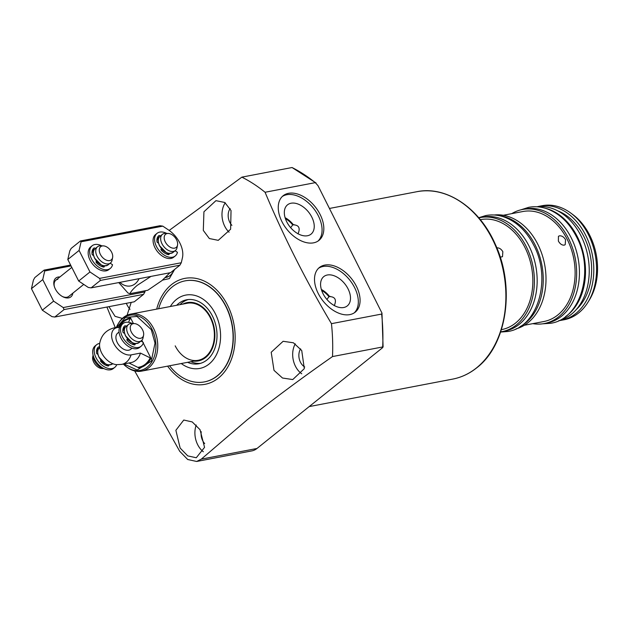 <?xml version="1.0" encoding="UTF-8"?>
<svg xmlns="http://www.w3.org/2000/svg" width="629" height="629" viewBox="0 0 629 629"><rect width="100%" height="100%" fill="white"/><g stroke="black" fill="none" stroke-linecap="round" stroke-linejoin="round"><path stroke-width="0.94" d="M204.7 443.594A11.408 8.381 79.2 0 1 202.695 440.677A11.408 8.381 79.2 0 1 201.241 431.706M304.743 366.99A11.408 8.381 79.2 0 1 300.473 362.233A11.408 8.381 79.2 0 1 300.599 348.851M231.904 225.339A11.408 8.381 79.2 0 1 229.774 222.281A11.408 8.381 79.2 0 1 230.128 208.569M231.04 210.558L230.615 229.223L218.255 240.341L209.339 238.533L203.309 230.418L203.93 211.776L215.936 200.667L224.781 202.483L231.04 210.558M301.731 350.51L304.31 368.649L292.76 379.562L282.515 378.029L274 370.363L271.201 352.256L283.129 341.288L293.413 342.789L301.731 350.51M156.7 309.114A53.921 39.627 79.2 0 1 171.387 284.701A53.921 39.627 79.2 0 1 227.541 305.199A53.921 39.627 79.2 0 1 218.515 377.998A53.921 39.627 79.2 0 1 167.621 366.141M331.452 323.668L381.638 314.06L381.976 313.093L317.959 185.594L315.263 182.646L265.068 192.262C283.703 236.732 305.828 280.534 331.452 323.668A163.831 120.398 79.2 0 1 332.497 356.564C302.03 377.88 273.631 398.928 247.315 419.708L201.296 459.146L196.665 461.474L187.701 459.5L179.697 451.26L134.692 370.945M265.068 192.262A163.831 120.398 -100.8 0 0 241.866 177.142L292.053 167.526A163.831 120.398 79.2 0 1 315.263 182.646M169.177 230.434L241.866 177.142M174.65 269.409L169.366 278.584L162.549 280.109M324.784 265.084A28.619 18.092 -128.7 0 1 354.096 282.264A28.619 18.092 -128.7 0 1 355.204 312.173A28.619 18.092 -128.7 0 1 349.803 314.61A28.619 18.092 -128.7 0 1 320.491 297.431A28.619 18.092 -128.7 0 1 319.383 267.522A28.619 18.092 -128.7 0 1 324.784 265.084M354.292 312.833A28.619 18.092 51.3 0 0 351.855 282.932A28.619 18.092 51.3 0 0 323.031 266.492A28.619 18.092 51.3 0 0 318.541 268.269M288.53 193.315A28.619 18.092 -128.7 0 1 317.842 210.495A28.619 18.092 -128.7 0 1 318.95 240.396A28.619 18.092 -128.7 0 1 313.549 242.841A28.619 18.092 -128.7 0 1 284.237 225.662A28.619 18.092 -128.7 0 1 283.129 195.753A28.619 18.092 -128.7 0 1 288.53 193.315M318.038 241.064A28.619 18.092 51.3 0 0 315.601 211.163A28.619 18.092 51.3 0 0 286.777 194.723A28.619 18.092 51.3 0 0 282.287 196.5M165.451 277.562A17.007 12.494 -100.8 0 0 165.844 277.491A17.007 12.494 -100.8 0 0 170.074 275.502A17.007 12.494 -100.8 0 0 174.036 269.904M166.937 276.862A17.007 12.494 -100.8 0 0 167.739 276.909M295.26 343.843A19.703 14.475 -100.8 0 0 295.457 366.259A19.703 14.475 -100.8 0 0 301.755 373.783M225.245 202.797A19.703 14.475 -100.8 0 0 224.765 226.306A19.703 14.475 -100.8 0 0 229.074 232.203M200.046 429.701L204.551 447.361L196.264 457.763L187.741 455.883L180.146 448.06L175.868 430.291L183.762 420.038L192.23 421.933L200.046 429.701M196.224 425.031A19.703 14.475 -100.8 0 0 197.687 444.703A19.703 14.475 -100.8 0 0 203.34 451.764M131.202 302.392L127.082 315.239M122.356 318.416L115.076 316.348L108.919 306.661M126.327 303.327A19.703 14.475 -100.8 0 0 126.987 304.751A19.703 14.475 -100.8 0 0 130.046 309.342M158.634 308.745A51.429 37.795 79.2 0 1 185.06 280.872L185.28 280.833A51.429 37.795 79.2 0 1 229.656 315.043A51.429 37.795 79.2 0 1 217.43 375.843A51.429 37.795 79.2 0 1 204.629 381.858L204.417 381.897A51.429 37.795 79.2 0 1 169.563 365.771M334.266 305.663C336.727 299.884 335.194 296.857 329.675 296.589A18.013 11.385 51.3 0 0 321.348 289.458M330.327 296.408L328.975 296.723A17.007 10.748 51.3 0 0 321.655 290.417M327.324 274.999A18.791 11.872 -128.7 0 1 346.697 286.478A18.791 11.872 -128.7 0 1 347.051 306.095A18.791 11.872 -128.7 0 1 343.748 307.51A18.791 11.872 -128.7 0 1 324.635 296.432A18.791 11.872 -128.7 0 1 323.55 276.791A18.791 11.872 -128.7 0 1 327.324 274.999M298.012 233.894C300.473 228.115 298.94 225.088 293.428 224.82A18.013 11.385 51.3 0 0 285.094 217.689M294.073 224.639L292.721 224.954A17.007 10.748 51.3 0 0 285.401 218.648M291.07 203.23A18.791 11.872 -128.7 0 1 310.443 214.709A18.791 11.872 -128.7 0 1 310.805 234.326A18.791 11.872 -128.7 0 1 307.495 235.741A18.791 11.872 -128.7 0 1 288.381 224.663A18.791 11.872 -128.7 0 1 287.296 205.023A18.791 11.872 -128.7 0 1 291.07 203.23M326.891 299.435L328.975 296.723M290.637 227.667L292.721 224.954M169.909 272.774L161.944 280.605L147.784 290.26L129.928 293.68A27.998 20.576 79.2 0 1 127.915 292.949L118.747 282.578M139.048 278.686A18.666 13.72 79.2 0 1 135.164 283.765A18.666 13.72 79.2 0 1 119.911 282.35M150.976 276.406L137.232 285.338C133.427 288.562 130.989 291.337 129.928 293.68M115.256 327.63L106.93 307.046M196.665 461.474L251.82 450.907A20.741 15.238 79.2 0 0 256.986 448.477L382.495 347.782L382.691 346.949L332.497 356.564M381.968 313.093L383.092 347.066L382.691 346.949A163.831 120.398 79.2 0 0 381.638 314.06M316.065 182.992L292.053 167.526M185.06 280.872A51.429 37.795 79.2 0 1 225.827 306.449A51.429 37.795 79.2 0 1 204.417 381.897M130.643 314.107A29.036 21.339 79.2 0 1 153.657 328.542A29.036 21.339 79.2 0 1 148.798 367.737A29.036 21.339 79.2 0 1 141.572 371.134A29.036 21.339 79.2 0 1 127.262 367.375L126.445 366.77A28.077 20.631 79.2 0 1 123.378 364.065L126.445 366.77A28.077 20.631 79.2 0 0 147.272 367.124A28.077 20.631 79.2 0 0 151.974 329.219A28.077 20.631 79.2 0 0 122.734 318.541A28.077 20.631 79.2 0 0 118.205 323.746L116.349 327.402A28.077 20.631 79.2 0 1 118.205 323.746L118.739 322.889A29.036 21.339 79.2 0 1 123.418 317.503A29.036 21.339 79.2 0 1 130.643 314.107L187.277 303.257A29.036 21.339 79.2 0 1 210.29 317.692A29.036 21.339 79.2 0 1 198.206 360.283A29.036 21.339 79.2 0 1 175.192 345.848M170.349 306.496A37.331 27.432 79.2 0 1 215.307 313.667A37.331 27.432 79.2 0 1 214.308 358.326A37.331 27.432 79.2 0 1 181.27 363.531M193.74 361.14A29.689 21.818 -100.8 0 0 212.681 347.538A29.689 21.818 -100.8 0 0 210.684 317.378A29.689 21.818 -100.8 0 0 182.811 304.114M188.291 299.553A32.559 23.926 -100.8 0 0 179.957 304.656M190.886 361.691A32.559 23.926 -100.8 0 0 200.509 363.35M176.647 305.293A32.559 23.926 79.2 0 1 186.616 299.797A32.559 23.926 79.2 0 1 212.421 315.978A32.559 23.926 79.2 0 1 198.866 363.751A32.559 23.926 79.2 0 1 187.568 362.32M132.043 348.207L130.659 349.323A10.371 6.557 -128.7 0 1 128.701 350.204A10.371 6.557 -128.7 0 1 118.079 343.977A10.371 6.557 -128.7 0 1 117.678 333.142A10.371 6.557 -128.7 0 1 119.109 332.395M118.511 327.528C121.35 321.969 125.36 318.754 130.549 317.873L133.427 323.558M141.863 340.273L142.539 341.618M143.247 343.009L150.944 358.239C148.114 363.798 144.096 367.014 138.907 367.894L129.26 363.137M130.549 317.873L128.52 322.292M119.714 327.104L117.269 327.575A15.788 9.978 51.3 0 0 113.652 343.245A15.788 9.978 51.3 0 0 131.068 354.89L140.464 353.089L150.944 358.239M131.068 354.89A18.666 13.72 79.2 0 1 121.664 364.388L116.609 364.663A15.788 9.978 -128.7 0 1 99.657 343.536C101.285 335.06 106.277 329.793 114.643 327.725A18.666 13.72 -100.8 0 1 117.269 327.575M140.464 353.089A18.666 13.72 79.2 0 1 131.06 362.587L121.664 364.388M130.84 341.901L127.207 339.141M104.265 363.224L100.648 360.48M98.25 349.323L96.496 351.367M93.108 355.22A10.371 6.557 51.3 0 0 94.452 360.857A10.371 6.557 51.3 0 0 103.785 368.523M143.585 335.218L143.082 337.789A10.371 6.557 -128.7 0 1 141.439 340.666A10.371 6.557 -128.7 0 1 139.481 341.555A10.371 6.557 -128.7 0 1 128.041 333.905A10.371 6.557 -128.7 0 1 128.458 324.493A10.371 6.557 -128.7 0 1 130.415 323.613A10.371 6.557 -128.7 0 1 131.634 323.518L134.252 323.581A8.452 5.346 -128.7 0 1 141.124 327.63A8.452 5.346 -128.7 0 1 143.585 335.218A8.452 5.346 -128.7 0 1 140.652 338.284A8.452 5.346 -128.7 0 1 131.327 332.049A8.452 5.346 -128.7 0 1 133.262 323.66A8.452 5.346 -128.7 0 1 134.252 323.581M132.09 342.483L125.69 335.965M93.076 355.078L92.722 356.902A8.452 5.346 51.3 0 0 95.183 364.49A8.452 5.346 51.3 0 0 102.055 368.539L103.911 368.586M99.862 264.196L96.237 261.444M112.615 257.513L112.111 260.084A10.371 6.557 -128.7 0 1 110.468 262.969A10.371 6.557 -128.7 0 1 97.07 256.2A10.371 6.557 -128.7 0 1 97.487 246.788A10.371 6.557 -128.7 0 1 100.664 245.813L103.282 245.876A8.452 5.346 -128.7 0 1 111.616 252.19A8.452 5.346 -128.7 0 1 112.615 257.513A8.452 5.346 -128.7 0 1 107.331 260.461A8.452 5.346 -128.7 0 1 100.349 254.352A8.452 5.346 -128.7 0 1 103.282 245.876M101.112 264.778L94.712 258.26M164.79 251.757L161.158 249.005M177.535 245.074L177.032 247.645A10.371 6.557 -128.7 0 1 175.389 250.531A10.371 6.557 -128.7 0 1 161.991 243.769A10.371 6.557 -128.7 0 1 162.408 234.358A10.371 6.557 -128.7 0 1 165.584 233.375L168.202 233.445A8.452 5.346 -128.7 0 1 176.537 239.759A8.452 5.346 -128.7 0 1 177.535 245.074A8.452 5.346 -128.7 0 1 172.252 248.03A8.452 5.346 -128.7 0 1 165.278 241.913A8.452 5.346 -128.7 0 1 168.202 233.445M166.032 252.347L159.64 245.829M59.881 276.964A12.03 7.603 51.3 0 0 58.104 277.059A12.03 7.603 51.3 0 0 54.173 285.912A12.03 7.603 51.3 0 0 62.884 296.77A12.03 7.603 51.3 0 0 68.624 297.871A12.03 7.603 51.3 0 0 72.862 293.138M62.397 296.511A10.371 6.557 51.3 0 0 66.894 297.242A10.371 6.557 51.3 0 0 68.852 296.353L83.743 284.41M63.215 307.565L64.04 309.594L143.554 294.364L144.937 291.911L63.215 307.565L53.607 301.142L42.733 279.606L44.73 270.965L71.046 265.918M144.937 291.911L145.205 290.755M44.73 270.965L44.101 270.116L70.605 265.045M42.733 279.606L31.45 288.664L33.447 280.015L34.831 277.562L44.101 270.116M53.607 301.142L42.324 310.191L31.45 288.664M64.04 309.594L54.77 317.032L51.932 316.615L42.324 310.191M57.829 279.3A10.371 6.557 51.3 0 0 55.871 280.18A10.371 6.557 51.3 0 0 54.322 286.447M143.554 294.364L134.276 301.802L54.77 317.032M81.078 241.795L162.801 226.141L159.963 225.725L80.457 240.954L81.078 241.795L79.081 250.444L67.798 259.494L69.795 250.845L71.179 248.4L80.457 240.954M99.571 278.395L100.396 280.424L179.902 265.194L181.286 262.749L99.571 278.395L89.963 271.972L79.081 250.444M181.286 262.749L182.434 257.764A22.817 14.42 -128.7 0 0 168.336 229.844L162.801 226.141M89.963 271.972L78.68 281.029L67.798 259.494M100.396 280.424L91.119 287.87L88.288 287.453L78.68 281.029M92.109 251.286A10.371 6.557 -128.7 0 1 92.848 250.515L92.227 251.018A10.371 6.557 51.3 0 0 92.156 251.073M157.03 238.847A10.371 6.557 -128.7 0 1 157.769 238.077L157.148 238.58A10.371 6.557 51.3 0 0 157.077 238.635M179.902 265.194L170.624 272.64L91.119 287.87M175.098 250.759L177.449 252.3A14.514 9.176 -128.7 0 1 175.224 255.979A14.514 9.176 -128.7 0 1 158.988 250.397A14.514 9.176 -128.7 0 1 157.053 233.335A14.514 9.176 -128.7 0 1 166.693 233.406M161.449 248.754L161.103 249.053A0.999 0.629 51.3 0 0 161.331 250.303A11.613 7.344 51.3 0 0 168.36 254.627A1.494 0.944 51.3 0 0 169.012 254.509A1.494 0.944 51.3 0 0 169.185 253.44M160.301 236.048A1.494 0.944 51.3 0 0 158.799 235.663A11.613 7.344 51.3 0 0 156.975 241.685A0.999 0.629 51.3 0 0 157.942 242.794L158.445 242.904M157.053 233.335L155.552 234.538A14.514 9.176 51.3 0 0 157.478 251.608A14.514 9.176 51.3 0 0 173.722 257.182L175.224 255.979M166.787 252.819L167.566 254.36L168.776 253.385M158.988 237.471A1.494 0.944 51.3 0 0 157.855 236.732M141.022 341.004L143.373 342.538A14.514 9.176 -128.7 0 1 141.148 346.217A14.514 9.176 -128.7 0 1 124.912 340.635A14.514 9.176 -128.7 0 1 122.985 323.573A14.514 9.176 -128.7 0 1 132.397 323.534M127.498 338.882L127.027 339.29A0.999 0.629 51.3 0 0 127.255 340.541A11.613 7.344 51.3 0 0 134.284 344.865A1.494 0.944 51.3 0 0 134.936 344.747A1.494 0.944 51.3 0 0 135.07 343.56M126.225 326.286A1.494 0.944 51.3 0 0 124.723 325.901A1.494 0.944 51.3 0 0 124.707 325.908A11.613 7.344 51.3 0 0 122.899 331.931A0.999 0.629 51.3 0 0 123.874 333.032L124.526 333.181M122.985 323.573L121.476 324.776A14.514 9.176 51.3 0 0 123.402 341.846A14.514 9.176 51.3 0 0 139.646 347.428L141.148 346.217M132.617 342.868L133.49 344.598L134.826 343.528M124.951 327.756A1.494 0.944 51.3 0 0 123.779 326.978M96.662 344.692L95.152 345.903A14.514 9.176 51.3 0 0 97.078 362.964A14.514 9.176 51.3 0 0 113.322 368.547L114.824 367.336A14.514 9.176 -128.7 0 1 98.588 361.754A14.514 9.176 -128.7 0 1 96.662 344.692A14.514 9.176 -128.7 0 1 99.681 343.41M97.456 348.096A1.494 0.944 -128.7 0 1 98.549 348.781M106.482 364.372L107.166 365.716A1.494 0.944 -128.7 0 1 107.197 365.787M116.735 364.671A14.514 9.176 -128.7 0 1 114.824 367.336M97.888 354.229L97.542 354.158A0.999 0.629 -128.7 0 1 96.575 353.05A11.613 7.344 -128.7 0 1 98.383 347.027A1.494 0.944 -128.7 0 1 98.399 347.019A1.494 0.944 -128.7 0 1 99.736 347.255M100.931 360.213L100.703 360.409A0.999 0.629 -128.7 0 0 100.931 361.659A11.613 7.344 -128.7 0 0 107.96 365.984A1.494 0.944 -128.7 0 0 108.613 365.866A1.494 0.944 -128.7 0 0 108.801 364.851M110.177 263.197L112.528 264.73A14.514 9.176 -128.7 0 1 110.303 268.418A14.514 9.176 -128.7 0 1 94.067 262.836A14.514 9.176 -128.7 0 1 92.133 245.766A14.514 9.176 -128.7 0 1 101.764 245.845M96.528 261.184L96.182 261.491A0.999 0.629 51.3 0 0 96.41 262.733A11.613 7.344 51.3 0 0 103.439 267.058A1.494 0.944 51.3 0 0 104.092 266.948A1.494 0.944 51.3 0 0 104.265 265.878M95.38 248.486A1.494 0.944 51.3 0 0 93.878 248.093A11.613 7.344 51.3 0 0 92.054 254.124A0.999 0.629 51.3 0 0 93.021 255.232L93.524 255.343M92.133 245.766L90.631 246.977A14.514 9.176 51.3 0 0 92.557 264.038A14.514 9.176 51.3 0 0 108.801 269.621L110.303 268.418M101.867 265.257L102.645 266.798L103.856 265.823M94.059 249.902A1.494 0.944 51.3 0 0 92.935 249.17M496.745 247.85C499.111 247.661 501.148 248.942 502.846 251.694L502.492 256.703L500.212 257.143M501.392 329.659L501.635 329.612A55.997 41.152 -100.8 0 0 524.948 247.464A55.997 41.152 -100.8 0 0 480.572 219.623L480.328 219.67M478.834 217.878A58.065 42.67 79.2 0 1 480.179 217.587A58.065 42.67 79.2 0 1 526.206 246.458A58.065 42.67 79.2 0 1 502.028 331.648A58.065 42.67 79.2 0 1 500.676 331.876M502.028 331.648L504.788 331.121A58.065 42.67 -100.8 0 0 528.965 245.931A58.065 42.67 -100.8 0 0 482.946 217.06L480.179 217.587M498.6 215.535A58.065 42.67 79.2 0 1 535.043 244.767A58.065 42.67 79.2 0 1 519.9 326.75M516.016 328.873A58.065 42.67 -100.8 0 0 537.803 244.233A58.065 42.67 -100.8 0 0 494.205 215M558.379 241.064L558.45 236.284L559.456 235.836C561.823 235.647 563.859 236.929 565.557 239.688L565.204 244.689L564.166 245.161C561.901 245.263 559.975 243.895 558.379 241.064M524.342 325.264L543.904 321.513A55.997 41.152 -100.8 0 0 567.216 239.366A55.997 41.152 -100.8 0 0 522.841 211.525L503.271 215.275M511.739 213.656A58.065 42.67 79.2 0 1 522.447 209.488A58.065 42.67 79.2 0 1 568.467 238.36A58.065 42.67 79.2 0 1 544.297 323.55A58.065 42.67 79.2 0 1 532.802 323.644M544.297 323.55L547.057 323.023A58.065 42.67 -100.8 0 0 571.234 237.833A58.065 42.67 -100.8 0 0 525.207 208.962L522.447 209.488M544.84 208.12A58.065 42.67 79.2 0 1 577.312 236.669A58.065 42.67 79.2 0 1 565.605 316.544M558.725 320.727A58.065 42.67 -100.8 0 0 581.039 235.954A58.065 42.67 -100.8 0 0 536.899 206.784M576.455 309.382A55.163 40.539 -100.8 0 0 583.846 236.488A55.163 40.539 -100.8 0 0 557.561 210.778M537.315 206.729A58.065 42.67 79.2 0 1 539.58 206.21A58.065 42.67 79.2 0 1 585.599 235.081A58.065 42.67 79.2 0 1 561.422 320.271A58.065 42.67 79.2 0 1 559.126 320.625M561.422 320.271L564.189 319.744A58.065 42.67 -100.8 0 0 588.005 302.179A58.065 42.67 -100.8 0 0 588.359 234.554A58.065 42.67 -100.8 0 0 570.959 213.2A58.065 42.67 -100.8 0 0 542.34 205.683L539.58 206.21M588.005 302.179L589.334 300.025A55.674 40.916 -100.8 0 0 589.68 235.183A55.674 40.916 -100.8 0 0 572.995 214.709L570.959 213.2M416.799 191.719C446.283 185.492 479.565 207.987 495.298 244.28C515.458 287.288 506.966 344.896 476.751 367.808C469.454 373.642 461.434 377.408 452.691 379.106A95.396 70.11 -100.8 0 0 476.436 367.949A95.396 70.11 -100.8 0 0 499.111 255.17A95.396 70.11 -100.8 0 0 416.799 191.719L329.502 208.443M256.986 448.477L201.296 459.146M116.782 327.316L125.509 317.433L136.98 316.434L151.267 329.62L155.017 343.096L151.275 361.188L137.185 370.017L123.803 363.979M130.612 318.604A24.649 18.115 -100.8 0 0 119.707 326.184L119.306 326.836M138.286 367.273A24.649 18.115 -100.8 0 0 150.323 357.618M112.481 363.9C107.771 366.149 103.274 363.939 98.997 357.272C97.063 353.05 97.228 349.866 99.508 347.727A10.371 6.557 51.3 0 0 99.083 357.138A10.371 6.557 51.3 0 0 112.481 363.9L112.756 363.68M122.938 329.195A10.371 6.557 -128.7 0 1 123.819 328.212A10.371 6.557 -128.7 0 1 124.833 327.615M122.82 330.83L124.817 328M96.677 349.999L98.525 348.82A10.371 6.557 51.3 0 0 97.251 349.535A10.371 6.557 51.3 0 0 96.646 350.125M125.658 335.815A10.371 6.557 -128.7 0 1 126.075 326.404C123.803 328.55 123.63 331.727 125.564 335.949C129.849 342.616 134.339 344.826 139.056 342.585A10.371 6.557 -128.7 0 1 125.658 335.815M99.115 357.288L105.46 363.774M94.012 249.839L92.848 250.515A10.371 6.557 -128.7 0 1 94.02 249.847M91.968 252.701L93.847 250.303M94.688 258.11A10.371 6.557 -128.7 0 1 95.105 248.699C92.833 250.845 92.66 254.03 94.594 258.244C98.871 264.911 103.368 267.121 108.086 264.88A10.371 6.557 -128.7 0 1 94.688 258.11M157.769 238.077A10.371 6.557 -128.7 0 1 158.94 237.416L157.769 238.077M156.888 240.262L158.767 237.864M159.609 245.68A10.371 6.557 -128.7 0 1 160.025 236.268C157.753 238.407 157.58 241.591 159.514 245.813C163.792 252.473 168.289 254.682 173.006 252.441A10.371 6.557 -128.7 0 1 159.609 245.68M107.166 365.716L108.251 364.851M168.462 276.571L165.993 277.043M452.691 379.106L309.193 406.593M198.206 360.283L141.572 371.134M119.895 326.718L114.643 327.725M123.001 328.873L124.825 327.607M141.439 340.666L139.056 342.585M119.062 332.033L117.678 333.142M128.458 324.493L126.075 326.404M110.468 262.969L108.086 264.88M71.8 267.404L55.871 280.18M97.487 246.788L95.105 248.699M175.389 250.531L173.006 252.441M162.408 234.358L160.025 236.268M500.613 332.057L508.012 331.475C538.369 326.97 551.798 278.364 533.644 245.011C526.402 230.992 516.598 221.675 504.238 217.044C498.074 214.898 491.925 214.395 485.8 215.543L478.708 217.728M542.67 323.817L550.855 323.267C581.212 318.761 594.649 270.163 576.494 236.803C569.253 222.784 559.448 213.467 547.088 208.836C540.916 206.689 534.776 206.186 528.651 207.334L520.836 209.842"/></g></svg>
